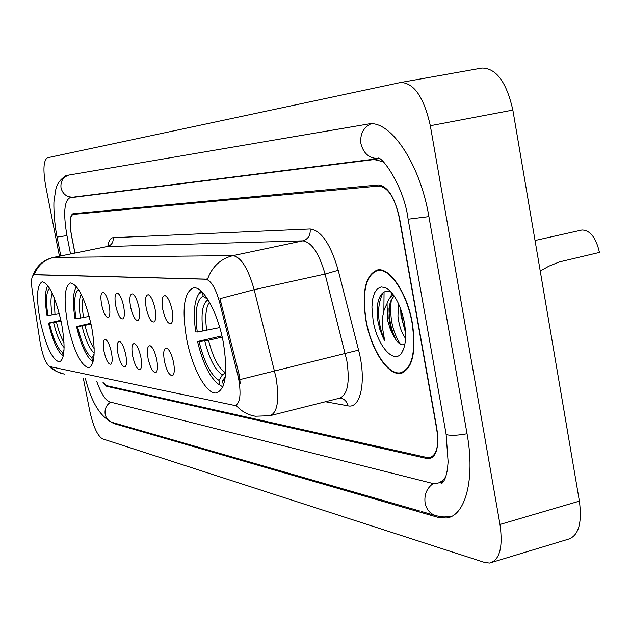 <?xml version="1.0" encoding="UTF-8"?>
<svg xmlns="http://www.w3.org/2000/svg" width="631" height="631" viewBox="0 0 631 631"><rect width="100%" height="100%" fill="white"/><g stroke="black" fill="none" stroke-linecap="round" stroke-linejoin="round"><path stroke-width="0.95" d="M91.653 326.89C85.374 299.323 78.307 284.676 70.451 282.948C64.433 286.3 63.51 299.985 67.675 323.995C73.756 351.025 80.792 365.609 88.79 367.755C94.8 364.844 95.754 351.222 91.653 326.89M61.53 323.253C55.638 297.296 49.179 283.477 42.159 281.805C36.795 284.944 36.125 297.895 40.132 320.674C45.858 346.151 52.294 359.915 59.432 361.957C64.788 359.22 65.49 346.316 61.53 323.253M223.366 342.783C217.908 312.424 202.843 285.504 193.315 287.91C184.015 292.248 181.76 309.064 186.539 338.342C191.856 367.605 206.447 394.864 216.425 392.932C225.693 389.295 228.004 372.574 223.366 342.783M162.751 309.403C161.331 300.143 162.159 295.576 165.243 295.702C168.083 297.39 170.37 302.202 172.097 310.129C173.28 317.077 172.981 321.558 171.222 323.553C168.02 324.429 165.196 319.712 162.751 309.403M146.211 308.117C144.814 299.126 145.572 294.677 148.474 294.78C151.172 296.404 153.372 301.074 155.052 308.804C156.212 315.603 155.96 319.964 154.279 321.889C151.259 322.693 148.569 318.103 146.211 308.117M130.554 306.903C129.181 298.163 129.868 293.833 132.605 293.904C135.176 295.466 137.282 300.017 138.93 307.549C140.074 314.206 139.845 318.458 138.252 320.311C135.405 321.053 132.833 316.581 130.554 306.903M115.71 305.743C114.353 297.256 114.976 293.029 117.563 293.076C120.016 294.582 122.043 299.007 123.652 306.366C124.78 312.881 124.583 317.03 123.069 318.821C120.363 319.499 117.91 315.137 115.71 305.743M101.607 304.655C100.282 296.389 100.842 292.263 103.287 292.287C105.629 293.746 107.585 298.061 109.155 305.238C110.267 311.619 110.094 315.674 108.65 317.401C106.095 318.024 103.744 313.773 101.607 304.655M164.391 361.121C163.011 352.248 163.784 347.894 166.718 348.075C169.558 349.803 171.853 354.654 173.604 362.62C174.74 369.293 174.479 373.568 172.807 375.429C169.644 376.194 166.836 371.422 164.391 361.121M148.072 358.471C146.715 349.842 147.417 345.607 150.186 345.749C152.891 347.413 155.092 352.13 156.796 359.891C157.924 366.422 157.687 370.586 156.102 372.393C153.12 373.087 150.438 368.449 148.072 358.471M132.613 355.955C131.28 347.571 131.918 343.43 134.529 343.54C137.101 345.149 139.222 349.732 140.887 357.304C141.991 363.701 141.786 367.77 140.279 369.506C137.455 370.145 134.9 365.633 132.613 355.955M117.942 353.573C116.625 345.402 117.208 341.363 119.685 341.458C122.13 342.996 124.165 347.46 125.79 354.851C126.886 361.121 126.713 365.097 125.269 366.769C122.595 367.36 120.15 362.959 117.942 353.573M103.997 351.309C102.703 343.351 103.232 339.407 105.574 339.47C107.909 340.961 109.873 345.307 111.458 352.516C112.539 358.668 112.389 362.549 111.017 364.174C108.477 364.71 106.142 360.419 103.997 351.309M237.784 375.066L238.841 379.917C241.223 395.109 239.961 403.659 235.063 405.552L49.881 366.595C45.897 364.063 42.64 355.979 40.116 342.349L32.291 291.128C30.958 281.339 31.479 275.881 33.853 274.761L205.714 279.21C211.014 280.393 215.652 288.146 219.643 302.47L237.784 375.066L239.188 374.727L240.285 383.822M103.247 382.717L106.481 385.628L427.116 457.538L429.569 457.656C436.802 455.353 439.215 445.557 436.794 428.283L399.573 218.247C394.99 197.929 388.057 187.186 378.774 186.027L73.015 214.422C69.907 216.22 69.378 223.216 71.445 235.418L74.892 253.078M383.206 161.725L374.065 159.54L69.765 197.826C64.165 201.131 63.226 213.743 66.957 235.655L70.53 253.962M96.693 381.274C101.07 393.452 105.385 400.322 109.644 401.9L431.683 483.188L436.447 483.504L439.389 482.676L442.725 480.467L445.612 477.004M83.355 378.34L89.641 410.426C93.143 426.248 97.395 435.713 102.396 438.821L484.853 562.521L489.609 563.049C499.681 560.233 503.144 547.377 499.989 524.464L430.326 125.719C423.89 97.229 414.007 82.819 400.669 82.487L47.451 157.774C43.5 160.337 42.9 169.707 45.661 185.885L59.432 256.218M492.519 562.166L567.537 539.434C578.359 536.389 582.31 523.62 579.384 501.124L512.853 110.086C506.543 82.18 496.258 68.18 481.997 68.061L481.737 68.116M110.764 421.879L113.864 423.551L437.748 517.278L446.101 518.012C465.228 516.481 475.395 479.497 467.082 433.994L428.922 216.717C420.017 162.932 389.532 118.715 367.755 124.11L65.537 175.623L61.026 179.622M412.414 323.443C407.397 293.352 389.8 267.031 377.512 269.95C365.546 274.69 361.658 291.412 365.838 320.114C370.752 349.148 387.742 375.839 400.567 373.331C412.445 369.253 416.397 352.626 412.414 323.443M34.445 274.643L207.536 279.17C212.197 266.534 220.669 258.694 232.949 255.642C241.097 257.101 248.164 268.451 254.167 289.684L219.951 298.668L239.188 374.727M102.995 382.662L106.71 386.33L427.053 458.548L429.506 458.674C436.739 456.371 439.144 446.582 436.731 429.325L399.123 217.143C394.541 196.833 387.615 186.098 378.34 184.946L72.975 213.72C69.867 215.518 69.339 222.522 71.406 234.732L74.979 253.055M384.058 291.972L383.885 310.547M366.067 320.13C370.925 348.864 387.742 375.279 400.433 372.803C412.193 368.764 416.105 352.303 412.161 323.419C407.192 293.652 389.784 267.599 377.622 270.486C365.775 275.171 361.926 291.719 366.067 320.13M405.536 338.319C401.639 333.192 399.115 325.833 397.956 316.226L398.421 303.511M405.536 332.742L400.953 315.516L400.717 309.08M391.212 292.129C384.468 289.471 379.98 293.17 377.764 303.235L377.243 318.261L379.886 329.532L383.332 338.24L384.681 340.835L382.67 328.814L382.694 316.762L384.216 309.482L387.048 303.574L387.56 320.185L390.534 329.997L394.194 337.001L390.834 328.365L388.941 318.339L389.54 304.899L391.259 299.804L394.154 295.9M387.048 303.574C388.436 298.96 390.652 296.176 393.689 295.221M404.416 322.867C401.111 306.642 395.558 295.347 387.773 288.998L385.486 287.665L381.148 286.924L377.393 288.746L374.483 292.965L372.621 299.244L371.919 307.116L373.118 320.635C377.188 345.843 394.351 365.428 401.923 352.461C405.717 345.946 406.545 336.078 404.416 322.867M394.194 337.001L396.055 339.983C398.958 343.887 401.663 345.417 404.171 344.581M384.681 340.835C377.078 321.778 376.573 305.688 383.167 292.555M400.267 344.076C392.277 331.385 389.311 316.557 391.37 299.583M404.203 321.707L403.722 319.389M377.243 318.261L377.125 307.81M396.016 339.928C391.283 330.202 388.948 319.538 389.004 307.944M390.542 297.122L392.04 293.076M405.457 331.33L402.428 320.737L401.024 309.924M540.239 271.022L548.923 266.148L559.587 261.865L599.45 252.432C596.019 237.69 590.19 230.205 581.963 229.992L581.419 230.11M202.401 292.319L203.127 296.144C196.604 299.678 194.648 311.643 197.266 332.024L219.746 327.592M217.971 383.829L222.088 386.456L217.971 383.829C209.468 376.762 202.661 362.651 197.542 341.505L221.923 335.913M223.066 386.219L222.088 386.456M200.871 290.875L198.457 294.48M201.794 291.711L198.355 294.669C194.103 301.941 193.228 314.341 195.72 331.859L197.266 332.024M197.542 341.505L199.096 341.694C204.239 362.32 210.872 375.216 219.012 380.383L219.864 384.926M219.012 380.383L222.364 374.893L225.685 372.582M222.191 337.104L208.522 340.251L199.096 341.694M207.915 299.528L203.127 296.144M223.374 385.399L222.554 381.014L224.794 380.059M225.346 376.447L222.554 381.014M78.544 289.479L78.575 289.637C74.45 292.539 73.598 302.273 76.02 318.836L89.239 316.383M92.568 361.311L91.779 360.908C85.879 355.774 80.792 344.321 76.532 326.55L90.896 323.246M76.603 286.75L75.933 287.578C72.936 293.044 72.62 303.432 75.002 318.726L76.02 318.836M76.532 326.55L77.55 326.677C81.644 343.398 86.415 353.746 91.866 357.722L92.583 361.397M91.866 357.722L94.137 354.117M91.093 324.16L77.55 326.677M49.612 288.272C46.197 291.419 45.645 300.593 47.94 315.784L59.353 313.702M63.305 356.018L62.603 355.584C57.247 350.868 52.547 340.03 48.492 323.088L60.915 320.248M47.869 285.669L47.617 286.017C44.888 291.08 44.698 300.963 47.033 315.681L47.94 315.784M48.492 323.088L49.407 323.206C53.256 339.013 57.634 348.777 62.548 352.492L63.226 355.971M62.548 352.492L64.023 350.166M61.089 321.061L49.407 323.206M205.714 279.21L206.66 279.005M219.643 302.47L221.047 302.154M34.09 274.745L34.815 274.603M419.891 511.047L113.083 422.644C108.871 421.492 106.237 418.724 105.188 414.322C104.478 409.101 106.292 405.047 110.638 402.152M60.773 255.941L57.074 237.075L66.949 235.623M68.676 175.087C62.887 177.295 60.339 181.594 61.033 187.975C62.879 194.332 66.981 197.385 73.362 197.132L378.829 158.562C369.537 158.681 363.574 153.743 360.94 143.742C359.899 134.348 363.204 127.714 370.847 123.842M428.914 216.63L408.123 219.217L446.014 433.592M467.043 433.757C458.784 435.248 452.506 435.666 448.207 435.004L446.093 434.01L448.113 461.829C447.213 472.469 446.993 471.247 446.227 474.969C444.816 479.978 443.088 482.92 441.045 483.788L442.236 481.887M451.378 516.442L443.987 516.978L436.613 515.866C430.46 514.202 426.619 509.903 425.097 502.97C424.079 494.688 426.793 488.197 433.221 483.488M512.853 110.086L430.326 125.719M579.384 501.124L499.989 524.464M115.15 423.235L113.864 423.551M440.115 516.6L437.748 517.278M73.606 197.101L69.907 197.803M378.908 158.594L374.065 159.54M270.967 415.458L339.233 398.271C347.515 395.314 350.055 382.796 346.853 360.727L325.06 274.051L254.167 289.684L276.11 377.914C279.533 400.33 277.443 412.934 269.863 415.734L255.389 416.231C247.77 414.969 241.334 411.325 236.065 405.323M239.993 379.578L358.582 350.126C366.69 380.572 360.798 409.14 347.941 405.82L325.462 401.742M50.164 366.658L56.64 371.588L64.315 374.144M34.287 274.674C37.828 265.414 44.296 259.664 53.698 257.416L232.949 255.642L302.817 240.868L107.112 246.532L109.124 245.451M33.072 275.187C36.598 265.809 43.365 259.893 53.375 257.448L107.467 246.492C111.671 245.175 113.548 242.249 113.115 237.698L310.144 228.974C321.25 230.378 330.612 244.15 338.216 270.281L358.582 350.126M107.798 246.319C108.745 240.805 110.512 237.934 113.115 237.698M338.216 270.281L325.06 274.051C319.034 253.197 311.619 242.138 302.817 240.868C308.251 239.094 310.697 235.126 310.144 228.974M347.941 405.82C346.908 401.403 344.345 398.816 340.235 398.043M209.476 302.162C205.832 307.281 204.909 316.746 206.692 330.565M204.783 340.929C209.35 358.929 215.203 370.247 222.364 374.893M208.072 299.788C202.48 303.156 200.776 313.646 202.953 331.251M208.522 340.251C212.892 357.391 218.507 368.196 225.354 372.661M83.047 298.14C82.117 302.99 82.275 309.49 83.513 317.638M82.022 326.046C85.461 339.999 89.515 348.982 94.185 352.997M81.186 294.164C79.001 298.629 78.765 306.634 80.492 318.19M85.051 325.486C87.528 335.771 90.572 343.477 94.193 348.612M54.14 297.611L55 314.64M53.603 322.599C56.601 334.911 60.103 343.201 64.11 347.484M52.176 293.092C50.575 297.587 50.559 304.947 52.144 315.169M56.467 322.07C58.533 330.754 61.049 337.585 64.007 342.562M33.853 274.761L34.555 274.619M235.726 405.386L236.388 405.22M217.569 392.656L216.425 392.932M89.271 367.644L88.79 367.755M434.94 515.385L421.54 511.528M378.813 158.555L377.914 158.31C380.635 154.871 403.832 184.954 408.123 219.217M68.463 175.126C61.601 177.571 57.342 182.517 55.694 189.97L54.029 201.044C53.548 204.042 54.037 222.546 57.074 237.075M112.002 422.336C100.25 416.657 91.4 402.144 85.445 378.797M481.997 68.061L400.669 82.487M73.519 197.109L69.765 197.826M443.625 481.5L439.334 482.699M49.447 366.445C51.379 368.867 55.41 371.233 61.554 373.544M53.375 257.448L107.112 246.532M402.326 372.897L400.567 373.331M404.566 371.777L402.176 372.369M389.224 290.157L387.773 288.998M403.832 348.359L401.923 352.461M380.296 269.894L377.622 270.486M198.355 294.669L199.601 292.429M581.963 229.992L535.041 240.498M92.016 361.066L93.104 361.8M75.933 287.578L76.501 286.632M62.84 355.742L63.297 356.05"/></g></svg>
